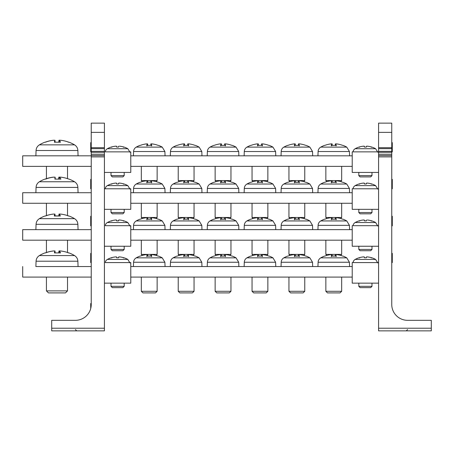 <?xml version="1.0" encoding="UTF-8"?>
<svg xmlns="http://www.w3.org/2000/svg" width="454" height="454" viewBox="0 0 454 454"><rect width="100%" height="100%" fill="white"/><g stroke="black" fill="none" stroke-linecap="round" stroke-linejoin="round"><path stroke-width="0.68" d="M51.699 330.864L104.42 330.864L104.42 328.225L51.699 328.225L51.699 330.864M51.699 328.225L51.699 320.32L75.421 320.32A15.816 15.816 0 0 0 91.237 304.503L91.237 156.88L104.42 156.88L104.42 328.225M75.421 320.32A15.816 15.816 0 0 0 76.374 320.291L76.403 320.291M76.624 320.274A15.816 15.816 0 0 0 90.715 308.55L90.715 303.544L91.237 303.55L90.715 303.544M104.42 132.364L104.42 123.136L91.237 123.136L91.237 132.364L104.42 132.364L104.42 147.692L91.237 147.692L91.237 148.651L104.42 148.651L104.42 147.692M104.42 148.651L104.42 151.347L91.237 151.347L91.237 152.306L104.42 152.306L104.42 151.347M104.42 152.306L104.42 154.241L91.237 154.241L91.237 156.88M104.42 156.88L104.42 154.241M129.969 262.588L130.78 262.588L130.78 283.148L104.42 283.148M130.78 262.588L105.237 262.588A4.217 4.217 0 0 1 107.371 259.433L127.829 259.433A21.088 21.088 0 0 0 123.982 257.776L123.454 257.997M129.969 151.869L130.78 151.869L130.78 172.435L104.42 172.435M129.969 225.683L130.78 225.683L130.78 246.244L104.42 246.244M130.78 151.869L105.237 151.869A4.217 4.217 0 0 1 107.371 148.719L127.829 148.719A21.088 21.088 0 0 0 123.982 147.056L123.454 147.283M104.42 209.339L130.78 209.339L130.78 188.779L104.42 188.779M130.78 225.683L105.237 225.683A4.217 4.217 0 0 1 107.371 222.528L127.829 222.528A21.088 21.088 0 0 0 123.982 220.871L123.454 221.092M91.237 154.241L91.237 152.306M91.237 151.347L91.237 148.651M91.237 147.692L91.237 132.364M104.42 155.563L91.237 155.563M91.237 123.136L104.42 123.136M91.237 303.709L90.715 303.709M91.237 216.263L90.715 216.263L90.715 216.785L91.237 216.785M91.237 220.553L90.715 220.553L90.715 216.785M91.237 220.644L90.715 220.553M91.237 221.24L90.715 221.24L90.715 220.644M91.237 225.876L90.715 225.876L90.715 221.24M91.237 179.353L90.715 179.353L90.715 183.739L91.237 183.739M91.237 185.317L90.715 185.317L90.715 183.739M91.237 187.706L90.715 187.706L90.715 185.317M91.237 188.779L90.715 188.779L90.715 187.706M91.237 142.613L90.715 142.613L90.715 150.927L91.237 150.927M91.237 151.869L90.715 151.869L90.715 150.927M91.237 253.36L90.715 253.36L90.715 262.588L91.237 262.588M91.237 166.368L22.7 166.368L22.7 155.824L91.237 155.824M130.78 155.824L352.219 155.824M130.78 166.368L352.219 166.368M91.237 203.273L22.7 203.273L22.7 192.729L91.237 192.729M130.78 192.729L352.219 192.729M130.78 203.273L352.219 203.273M22.7 229.639L91.237 229.639L22.7 229.639L22.7 240.183L91.237 240.183M130.78 229.639L352.219 229.639L130.78 229.639M130.78 240.183L352.219 240.183M36.065 261.215L35.883 266.543L91.237 266.543L78.06 266.543L77.872 261.215C77.719 258.769 76.607 256.885 74.535 255.568L39.402 255.568C37.336 256.885 36.224 258.769 36.065 261.215L77.872 261.215M133.567 262.247L164.898 262.247L162.231 257.844L136.24 257.844A5.272 5.272 0 0 0 133.567 262.247L133.419 266.543L130.78 266.543L352.219 266.543L349.58 266.543L349.432 262.247L346.76 257.844L320.768 257.844A5.272 5.272 0 0 0 318.095 262.247L349.432 262.247M164.898 262.247L165.052 266.543L170.324 266.543L170.471 262.247A5.272 5.272 0 0 1 173.144 257.844L199.136 257.844A26.36 26.36 0 0 0 195.447 256.113L194.936 256.056M170.471 262.247L201.809 262.247L201.956 266.543L207.228 266.543L207.382 262.247A5.272 5.272 0 0 1 210.049 257.844L236.04 257.844A26.36 26.36 0 0 0 232.352 256.113L231.846 256.056M207.382 262.247L238.713 262.247L238.861 266.543L281.043 266.543L281.191 262.247A5.272 5.272 0 0 1 283.858 257.844L309.855 257.844A26.36 26.36 0 0 0 306.166 256.113L305.656 256.056M281.191 262.247L312.522 262.247L312.675 266.543L317.948 266.543L318.095 262.247M22.7 266.543L22.7 277.088L91.237 277.088M130.78 277.088L352.219 277.088M391.757 132.364L391.757 123.136L378.579 123.136L378.579 132.364L391.757 132.364L391.757 147.692L378.579 147.692L378.579 148.651L391.757 148.651L391.757 147.692M391.757 148.651L391.757 151.347L378.579 151.347L378.579 152.306L391.757 152.306L391.757 151.347M391.757 152.306L391.757 154.241L378.579 154.241L378.579 156.88L391.757 156.88L391.757 154.241M391.757 156.88L391.757 304.503A15.816 15.816 0 0 0 406.375 320.274L406.597 320.291M378.579 328.225L378.579 330.864L431.3 330.864L431.3 328.225L378.579 328.225L378.579 156.88M378.579 154.241L378.579 152.306M378.579 151.347L378.579 148.651M378.579 147.692L378.579 132.364M391.757 151.869L392.284 151.869L392.284 142.641L391.757 142.641M391.757 188.779L392.284 188.779L392.284 179.551L391.757 179.551M391.757 225.683L392.284 225.683L392.284 216.456L391.757 216.456M391.757 262.588L392.284 262.588L392.284 253.36L391.757 253.36M391.757 216.263L392.284 216.263L392.284 216.83M391.757 225.876L392.284 225.876L392.284 225.309M391.757 179.353L392.284 179.353L392.284 179.909M391.757 142.613L392.284 142.641M406.375 320.274L406.614 320.291A15.816 15.816 0 0 0 407.573 320.32L431.3 320.32L431.3 328.225M391.757 304.503A15.816 15.816 0 0 0 407.573 320.32M378.579 209.339L352.219 209.339L352.219 188.779L378.579 188.779M378.579 172.435L352.219 172.435L352.219 151.869L378.579 151.869M378.579 246.244L352.219 246.244L352.219 225.683L378.579 225.683M365.396 283.148L378.579 283.148L352.219 283.148L352.219 262.588L378.579 262.588M358.808 286.338L360.101 287.632L370.691 287.632L371.985 286.338L358.808 286.338L358.808 283.148L352.219 283.148M391.757 155.563L378.579 155.563M45.882 142.113L45.434 142.198A34.243 33.636 -62.4 0 1 53.51 140.258L54.962 140.258A34.243 3.059 85 0 0 54.401 142.198L60.45 142.198A34.243 5.709 -84.9 0 0 59.253 140.258L59.071 142.113M59.094 142.113L59.253 140.258L60.598 140.258A34.243 33.976 45.7 0 1 68.741 142.198L68.06 142.113M74.535 144.854C76.607 146.171 77.719 148.049 77.872 150.501L36.065 150.501C36.224 148.049 37.336 146.171 39.402 144.854L74.535 144.854A34.271 34.271 0 0 0 69.019 142.198M54.968 140.246L55.127 142.113L54.968 140.246M54.684 140.258L53.345 140.258A34.243 33.976 -45.7 0 0 45.417 142.113M59.48 140.195L58.969 140.246L58.816 142.113L58.969 140.246M46.024 179.018L45.582 179.103A34.243 33.38 -67 0 1 53.606 177.162L55.11 177.162A34.243 1.708 85 0 0 54.872 179.103L60.904 179.103A34.243 7.037 -84.9 0 0 59.389 177.162L59.196 179.018M59.23 179.018L59.389 177.162L60.671 177.162A34.243 34.073 29.8 0 1 68.838 179.103L68.571 179.018M39.458 181.759L39.402 181.759C37.336 183.076 36.224 184.96 36.065 187.406L77.872 187.406C77.719 184.96 76.607 183.076 74.535 181.759L39.458 181.759M55.11 177.156L55.275 179.018L55.11 177.156M54.554 177.162L53.266 177.162A34.243 34.073 -29.8 0 0 45.326 179.024M59.508 177.1L58.827 177.156L58.668 179.018L58.827 177.156M77.872 187.406L78.06 192.729L35.883 192.729L36.065 187.406M45.848 215.928L45.4 216.008A34.243 33.687 -61 0 1 53.493 214.072L54.928 214.072A34.243 3.388 85 0 0 54.287 216.008L60.337 216.008A34.243 5.38 -84.9 0 0 59.219 214.072L60.575 214.072A34.243 33.948 48.6 0 1 68.719 216.008L68.089 215.928M74.535 218.663C76.607 219.98 77.719 221.864 77.872 224.31L36.076 224.31C36.224 221.864 37.336 219.98 39.402 218.663L74.535 218.663A34.271 34.271 0 0 0 69.019 216.008M55.099 215.928L54.934 214.055L55.093 215.928L58.844 215.928L59.003 214.055L58.844 215.928M54.718 214.072L53.362 214.072A34.243 33.948 -48.6 0 0 45.445 215.928M59.48 214.004L59.003 214.055M57.335 292.904L65.495 292.904L67.515 290.883L46.427 290.883L48.447 292.904L57.335 292.904M45.894 252.833L45.445 252.912A34.243 33.613 -62.9 0 1 53.521 250.977L54.979 250.977A34.243 2.94 85 0 0 54.446 252.912L60.495 252.912A34.243 5.828 -84.9 0 0 59.264 250.977L59.082 252.833M59.105 252.833L59.264 250.977L60.603 250.977A34.243 33.988 44.5 0 1 68.753 252.912L68.043 252.833M54.979 250.966L55.138 252.833L54.979 250.966M54.673 250.977L53.339 250.977A34.243 33.988 -44.5 0 0 45.411 252.833M59.485 250.909L58.958 250.966L58.799 252.833L58.958 250.966M184.613 182.185L187.667 182.185M193.001 181.611L194.051 180.567L178.229 180.567L179.279 181.611M188.416 145.91L188.665 145.393A26.338 4.137 -84.9 0 0 187.803 143.89L188.847 143.89A26.338 25.912 61 0 1 195.095 145.393L194.936 145.337M188.614 145.325L183.615 145.393L188.614 145.325M177.344 145.337L177.185 145.393A26.338 25.912 -61 0 1 183.433 143.89L184.477 143.89A26.338 4.137 84.9 0 0 183.615 145.393L183.864 145.91M199.136 147.124L201.809 151.528L170.471 151.528A5.272 5.272 0 0 1 173.144 147.124L199.136 147.124A26.36 26.36 0 0 0 195.447 145.393M184.489 143.873L184.602 145.325L184.489 143.873M183.433 143.89A26.338 25.912 -61 0 0 177.366 145.325M194.914 145.325A26.338 25.912 61 0 0 188.847 143.89M221.518 182.185L224.577 182.185M229.911 181.611L230.955 180.567L215.139 180.567L216.183 181.611M225.32 145.91L225.57 145.393A26.338 4.137 -84.9 0 0 224.707 143.89L225.752 143.89A26.338 25.912 61 0 1 232.005 145.393L231.846 145.337M225.519 145.325L220.519 145.393L225.519 145.325M220.338 143.89A26.338 25.912 -61 0 0 214.271 145.325L214.089 145.393A26.338 25.912 -61 0 1 220.338 143.89L221.387 143.89A26.338 4.137 84.9 0 0 220.519 145.393L220.775 145.91M236.04 147.124L238.713 151.528L207.382 151.528A5.272 5.272 0 0 1 210.049 147.124L236.04 147.124A26.36 26.36 0 0 0 232.352 145.393M221.524 145.325L221.393 143.873L221.507 145.325M231.818 145.325A26.338 25.912 61 0 0 225.752 143.89M258.422 182.185L261.481 182.185M266.816 181.611L267.86 180.567L252.044 180.567L253.088 181.611M262.225 145.91L262.48 145.393A26.338 4.137 -84.9 0 0 261.612 143.89L262.662 143.89A26.338 25.912 61 0 1 268.91 145.393L268.751 145.337A26.338 25.912 61 0 0 262.662 143.89M262.423 145.325L257.424 145.393L262.423 145.325M251.153 145.337L250.994 145.393A26.338 25.912 -61 0 1 257.242 143.89L258.292 143.89A26.338 4.137 84.9 0 0 257.424 145.393L257.679 145.91M272.95 147.124L275.618 151.528L244.286 151.528A5.272 5.272 0 0 1 246.953 147.124L272.95 147.124A26.36 26.36 0 0 0 269.256 145.393M258.428 145.325L258.303 143.873L258.417 145.325M257.242 143.89A26.338 25.912 -61 0 0 251.176 145.325M295.327 182.185L298.386 182.185M303.72 181.611L304.765 180.567L288.948 180.567L289.993 181.611M299.129 145.91L299.385 145.393A26.338 4.137 -84.9 0 0 298.516 143.89L299.566 143.89A26.338 25.912 61 0 1 305.814 145.393L305.656 145.337M299.328 145.325L294.334 145.393L299.328 145.325M288.057 145.337L287.898 145.393A26.338 25.912 -61 0 1 294.152 143.89L295.196 143.89A26.338 4.137 84.9 0 0 294.334 145.393L294.584 145.91M309.855 147.124L312.522 151.528L281.191 151.528A5.272 5.272 0 0 1 283.858 147.124L309.855 147.124A26.36 26.36 0 0 0 306.166 145.393M295.208 143.873L295.333 145.325M294.152 143.89A26.338 25.912 -61 0 0 288.08 145.325M305.633 145.325A26.338 25.912 61 0 0 299.566 143.89M332.237 182.185L335.29 182.185M340.625 181.611L341.669 180.567L325.853 180.567L326.897 181.611M336.034 145.91L336.289 145.393A26.338 4.137 -84.9 0 0 335.427 143.89L336.471 143.89A26.338 25.912 61 0 1 342.719 145.393L342.56 145.337M336.238 145.325L331.238 145.393L336.238 145.325M324.962 145.337L324.803 145.393A26.338 25.912 -61 0 1 331.057 143.89L332.101 143.89A26.338 4.137 84.9 0 0 331.238 145.393L331.488 145.91M346.76 147.124L349.432 151.528L318.095 151.528A5.272 5.272 0 0 1 320.768 147.124L346.76 147.124A26.36 26.36 0 0 0 343.071 145.393M332.112 143.873L332.226 145.325M331.057 143.89A26.338 25.912 -61 0 0 324.99 145.325M342.537 145.325A26.338 25.912 61 0 0 336.471 143.89M147.703 182.185L150.762 182.185M156.097 181.611L157.141 180.567L141.325 180.567L142.369 181.611M151.505 145.91L151.761 145.393A26.338 4.137 -84.9 0 0 150.893 143.89L151.942 143.89A26.338 25.912 61 0 1 158.191 145.393L158.032 145.337A26.338 25.912 61 0 0 151.942 143.89M151.71 145.325L146.71 145.393L151.71 145.325M140.434 145.337L140.275 145.393A26.338 25.912 -61 0 1 146.529 143.89L147.573 143.89A26.338 4.137 84.9 0 0 146.71 145.393L146.96 145.91M162.231 147.124L164.898 151.528L133.567 151.528A5.272 5.272 0 0 1 136.24 147.124L162.231 147.124A26.36 26.36 0 0 0 158.542 145.393M147.709 145.325L147.584 143.873L147.698 145.325M146.529 143.89A26.338 25.912 -61 0 0 140.462 145.325M147.703 219.089L150.762 219.089M156.097 218.522L157.141 217.472L141.325 217.472L142.369 218.522M151.505 182.82L151.761 182.304A26.338 4.137 -84.9 0 0 150.893 180.794L151.942 180.794A26.338 25.912 61 0 1 158.191 182.304L158.032 182.241M151.71 182.236L146.71 182.304L151.71 182.236M140.434 182.241L140.275 182.304A26.338 25.912 -61 0 1 146.529 180.794L147.573 180.794A26.338 4.137 84.9 0 0 146.71 182.304L146.96 182.82M162.231 184.029L164.898 188.433L133.567 188.433A5.272 5.272 0 0 1 136.24 184.029L162.231 184.029A26.36 26.36 0 0 0 158.542 182.304M150.887 180.783L150.756 182.236L147.709 182.236L147.584 180.783L147.698 182.236M146.529 180.794A26.338 25.912 -61 0 0 140.462 182.236M158.009 182.236A26.338 25.912 61 0 0 151.942 180.794M184.613 219.089L187.667 219.089M193.001 218.522L194.051 217.472L178.229 217.472L179.279 218.522M188.416 182.82L188.665 182.304A26.338 4.137 -84.9 0 0 187.803 180.794L188.847 180.794A26.338 25.912 61 0 1 195.095 182.304L194.936 182.241M188.614 182.236L183.615 182.304L188.614 182.236M177.344 182.241L177.185 182.304A26.338 25.912 -61 0 1 183.433 180.794L184.477 180.794A26.338 4.137 84.9 0 0 183.615 182.304L183.864 182.82M199.136 184.029L201.809 188.433L170.471 188.433A5.272 5.272 0 0 1 173.144 184.029L199.136 184.029A26.36 26.36 0 0 0 195.447 182.304M184.489 180.783L184.602 182.236L187.667 182.236L187.803 180.794M183.433 180.794A26.338 25.912 -61 0 0 177.366 182.236M194.914 182.236A26.338 25.912 61 0 0 188.847 180.794M221.518 219.089L224.577 219.089M229.911 218.522L230.955 217.472L215.139 217.472L216.183 218.522M225.32 182.82L225.57 182.304A26.338 4.137 -84.9 0 0 224.707 180.794L225.752 180.794A26.338 25.912 61 0 1 232.005 182.304L231.846 182.241M225.519 182.236L220.519 182.304L225.519 182.236M214.248 182.241L214.089 182.304A26.338 25.912 -61 0 1 220.338 180.794L221.387 180.794A26.338 4.137 84.9 0 0 220.519 182.304L220.775 182.82M236.04 184.029L238.713 188.433L207.382 188.433A5.272 5.272 0 0 1 210.049 184.029L236.04 184.029A26.36 26.36 0 0 0 232.352 182.304M224.571 182.236L224.696 180.783L224.571 182.236L221.524 182.236L221.393 180.783L221.507 182.236M220.338 180.794A26.338 25.912 -61 0 0 214.271 182.236M231.818 182.236A26.338 25.912 61 0 0 225.752 180.794M258.422 219.089L261.481 219.089M266.816 218.522L267.86 217.472L252.044 217.472L253.088 218.522M262.225 182.82L262.48 182.304A26.338 4.137 -84.9 0 0 261.612 180.794L262.662 180.794A26.338 25.912 61 0 1 268.91 182.304L268.751 182.241M262.423 182.236L257.424 182.304L262.423 182.236M251.153 182.241L250.994 182.304A26.338 25.912 -61 0 1 257.242 180.794L258.292 180.794A26.338 4.137 84.9 0 0 257.424 182.304L257.679 182.82M272.95 184.029L275.618 188.433L244.286 188.433A5.272 5.272 0 0 1 246.953 184.029L272.95 184.029A26.36 26.36 0 0 0 269.256 182.304M261.612 180.794L261.487 182.236L258.428 182.236L258.303 180.783L258.417 182.236M257.242 180.794A26.338 25.912 -61 0 0 251.176 182.236M268.728 182.236A26.338 25.912 61 0 0 262.662 180.794M275.618 188.433L275.771 192.729L244.133 192.729L244.286 188.433M295.327 219.089L298.386 219.089M303.72 218.522L304.765 217.472L288.948 217.472L289.993 218.522M299.129 182.82L299.385 182.304A26.338 4.137 -84.9 0 0 298.516 180.794L299.566 180.794A26.338 25.912 61 0 1 305.814 182.304L305.656 182.241M299.328 182.236L294.334 182.304L299.328 182.236M288.057 182.241L287.898 182.304A26.338 25.912 -61 0 1 294.152 180.794L295.196 180.794A26.338 4.137 84.9 0 0 294.334 182.304L294.584 182.82M309.855 184.029L312.522 188.433L281.191 188.433A5.272 5.272 0 0 1 283.858 184.029L309.855 184.029A26.36 26.36 0 0 0 306.166 182.304M295.208 180.783L295.321 182.236L298.38 182.236L298.516 180.794M294.152 180.794A26.338 25.912 -61 0 0 288.08 182.236M305.633 182.236A26.338 25.912 61 0 0 299.566 180.794M332.237 219.089L335.29 219.089M340.625 218.522L341.669 217.472L325.853 217.472L326.897 218.522M336.034 182.82L336.289 182.304A26.338 4.137 -84.9 0 0 335.427 180.794L336.471 180.794A26.338 25.912 61 0 1 342.719 182.304L342.56 182.241M336.238 182.236L331.238 182.304L336.238 182.236M324.962 182.241L324.803 182.304A26.338 25.912 -61 0 1 331.057 180.794L332.101 180.794A26.338 4.137 84.9 0 0 331.238 182.304L331.488 182.82M346.76 184.029L349.432 188.433L318.095 188.433A5.272 5.272 0 0 1 320.768 184.029L346.76 184.029A26.36 26.36 0 0 0 343.071 182.304M332.112 180.783L332.226 182.236M331.057 180.794A26.338 25.912 -61 0 0 324.99 182.236M342.537 182.236A26.338 25.912 61 0 0 336.471 180.794M147.703 255.999L150.762 255.999M156.097 255.426L157.141 254.382L141.325 254.382L142.369 255.426M151.505 219.725L151.761 219.208A26.338 4.137 -84.9 0 0 150.893 217.704L151.942 217.704A26.338 25.912 61 0 1 158.191 219.208L158.032 219.146A26.338 25.912 61 0 0 151.942 217.704M151.71 219.14L146.71 219.208L151.71 219.14M140.434 219.146L140.275 219.208A26.338 25.912 -61 0 1 146.529 217.704L147.573 217.704A26.338 4.137 84.9 0 0 146.71 219.208L146.96 219.725M162.231 220.939L164.898 225.337L133.567 225.337A5.272 5.272 0 0 1 136.24 220.939L162.231 220.939A26.36 26.36 0 0 0 158.542 219.208M150.773 219.14L150.893 217.704L150.756 219.14L147.709 219.14L147.584 217.687L147.698 219.14M146.529 217.704A26.338 25.912 -61 0 0 140.462 219.14M184.613 255.999L187.667 255.999M193.001 255.426L194.051 254.382L178.229 254.382L179.279 255.426M188.416 219.725L188.665 219.208A26.338 4.137 -84.9 0 0 187.803 217.704L188.847 217.704A26.338 25.912 61 0 1 195.095 219.208L194.936 219.146M188.614 219.14L183.615 219.208L188.614 219.14M177.344 219.146L177.185 219.208A26.338 25.912 -61 0 1 183.433 217.704L184.477 217.704A26.338 4.137 84.9 0 0 183.615 219.208L183.864 219.725M199.136 220.939L201.809 225.337L170.471 225.337A5.272 5.272 0 0 1 173.144 220.939L199.136 220.939A26.36 26.36 0 0 0 195.447 219.208M184.613 219.14L184.489 217.687L184.602 219.14L187.667 219.14L187.803 217.704M183.433 217.704A26.338 25.912 -61 0 0 177.366 219.14M194.914 219.14A26.338 25.912 61 0 0 188.847 217.704M221.518 255.999L224.577 255.999M229.911 255.426L230.955 254.382L215.139 254.382L216.183 255.426M225.32 219.725L225.57 219.208A26.338 4.137 -84.9 0 0 224.707 217.704L225.752 217.704A26.338 25.912 61 0 1 232.005 219.208L231.846 219.146M225.519 219.14L220.519 219.208L225.519 219.14M220.338 217.704A26.338 25.912 -61 0 0 214.271 219.14L214.089 219.208A26.338 25.912 -61 0 1 220.338 217.704L221.387 217.704A26.338 4.137 84.9 0 0 220.519 219.208L220.775 219.725M236.04 220.939L238.713 225.337L207.382 225.337A5.272 5.272 0 0 1 210.049 220.939L236.04 220.939A26.36 26.36 0 0 0 232.352 219.208M224.582 219.14L224.707 217.704L224.571 219.14L221.524 219.14L221.393 217.687L221.507 219.14M231.818 219.14A26.338 25.912 61 0 0 225.752 217.704M258.422 255.999L261.481 255.999M266.816 255.426L267.86 254.382L252.044 254.382L253.088 255.426M262.225 219.725L262.48 219.208A26.338 4.137 -84.9 0 0 261.612 217.704L262.662 217.704A26.338 25.912 61 0 1 268.91 219.208L268.751 219.146A26.338 25.912 61 0 0 262.662 217.704M262.423 219.14L257.424 219.208L262.423 219.14M251.153 219.146L250.994 219.208A26.338 25.912 -61 0 1 257.242 217.704L258.292 217.704A26.338 4.137 84.9 0 0 257.424 219.208L257.679 219.725M272.95 220.939L275.618 225.337L244.286 225.337A5.272 5.272 0 0 1 246.953 220.939L272.95 220.939A26.36 26.36 0 0 0 269.256 219.208M258.428 219.14L258.303 217.687L258.417 219.14M257.242 217.704A26.338 25.912 -61 0 0 251.176 219.14M295.327 255.999L298.386 255.999M303.72 255.426L304.765 254.382L288.948 254.382L289.993 255.426M299.129 219.725L299.385 219.208A26.338 4.137 -84.9 0 0 298.516 217.704L299.566 217.704A26.338 25.912 61 0 1 305.814 219.208L305.656 219.146M299.328 219.14L294.334 219.208L299.328 219.14M288.057 219.146L287.898 219.208A26.338 25.912 -61 0 1 294.152 217.704L295.196 217.704A26.338 4.137 84.9 0 0 294.334 219.208L294.584 219.725M309.855 220.939L312.522 225.337L281.191 225.337A5.272 5.272 0 0 1 283.858 220.939L309.855 220.939A26.36 26.36 0 0 0 306.166 219.208M295.208 217.687L295.333 219.14M294.152 217.704A26.338 25.912 -61 0 0 288.08 219.14M305.633 219.14A26.338 25.912 61 0 0 299.566 217.704M332.237 255.999L335.29 255.999M340.625 255.426L341.669 254.382L325.853 254.382L326.897 255.426M336.034 219.725L336.289 219.208A26.338 4.137 -84.9 0 0 335.427 217.704L336.471 217.704A26.338 25.912 61 0 1 342.719 219.208L342.56 219.146M336.238 219.14L331.238 219.208L336.238 219.14M324.962 219.146L324.803 219.208A26.338 25.912 -61 0 1 331.057 217.704L332.101 217.704A26.338 4.137 84.9 0 0 331.238 219.208L331.488 219.725M346.76 220.939L349.432 225.337L318.095 225.337A5.272 5.272 0 0 1 320.768 220.939L346.76 220.939A26.36 26.36 0 0 0 343.071 219.208M332.112 217.687L332.226 219.14M331.057 217.704A26.338 25.912 -61 0 0 324.99 219.14M342.537 219.14A26.338 25.912 61 0 0 336.471 217.704M149.235 292.904L155.523 292.904L157.141 291.286L141.325 291.286L142.942 292.904L149.235 292.904M151.505 256.629L151.761 256.113A26.338 4.137 -84.9 0 0 150.893 254.609L151.942 254.609A26.338 25.912 61 0 1 158.191 256.113L158.032 256.056A26.338 25.912 61 0 0 151.942 254.609M151.71 256.045L146.71 256.113L151.71 256.045M140.434 256.056L140.275 256.113A26.338 25.912 -61 0 1 146.529 254.609L147.573 254.609A26.338 4.137 84.9 0 0 146.71 256.113L146.96 256.629M150.887 254.592L150.756 256.045L147.709 256.045L147.584 254.592L147.698 256.045M146.529 254.609A26.338 25.912 -61 0 0 140.462 256.045M186.14 292.904L192.434 292.904L194.051 291.286L178.229 291.286L179.846 292.904L186.14 292.904M188.416 256.629L188.665 256.113A26.338 4.137 -84.9 0 0 187.803 254.609L188.847 254.609A26.338 25.912 61 0 1 195.095 256.113L195.447 256.113M188.614 256.045L183.615 256.113L188.614 256.045M177.344 256.056L177.185 256.113A26.338 25.912 -61 0 1 183.433 254.609L184.477 254.609A26.338 4.137 84.9 0 0 183.615 256.113L183.864 256.629M184.489 254.592L184.602 256.045L184.489 254.592M183.433 254.609A26.338 25.912 -61 0 0 177.366 256.045M194.914 256.045A26.338 25.912 61 0 0 188.847 254.609M223.045 292.904L229.338 292.904L230.955 291.286L215.139 291.286L216.757 292.904L223.045 292.904M225.32 256.629L225.57 256.113A26.338 4.137 -84.9 0 0 224.707 254.609L225.752 254.609A26.338 25.912 61 0 1 232.005 256.113L232.352 256.113M225.519 256.045L220.519 256.113L225.519 256.045M220.338 254.609A26.338 25.912 -61 0 0 214.271 256.045L214.089 256.113A26.338 25.912 -61 0 1 220.338 254.609L221.387 254.609A26.338 4.137 84.9 0 0 220.519 256.113L220.775 256.629M224.696 254.592L224.571 256.045L221.524 256.045L221.393 254.592L221.507 256.045M231.818 256.045A26.338 25.912 61 0 0 225.752 254.609M259.949 292.904L266.243 292.904L267.86 291.286L252.044 291.286L253.661 292.904L259.949 292.904M262.225 256.629L262.48 256.113A26.338 4.137 -84.9 0 0 261.612 254.609L262.662 254.609A26.338 25.912 61 0 1 268.91 256.113L268.751 256.056A26.338 25.912 61 0 0 262.662 254.609M262.423 256.045L257.424 256.113L262.423 256.045M251.153 256.056L250.994 256.113A26.338 25.912 -61 0 1 257.242 254.609L258.292 254.609A26.338 4.137 84.9 0 0 257.424 256.113L257.679 256.629M272.95 257.844L275.618 262.247L244.286 262.247A5.272 5.272 0 0 1 246.953 257.844L272.95 257.844A26.36 26.36 0 0 0 269.256 256.113M261.612 254.609L261.487 256.045L258.428 256.045L258.303 254.592L258.417 256.045M257.242 254.609A26.338 25.912 -61 0 0 251.176 256.045M296.859 292.904L303.147 292.904L304.765 291.286L288.948 291.286L290.566 292.904L296.859 292.904M299.129 256.629L299.385 256.113A26.338 4.137 -84.9 0 0 298.516 254.609L299.566 254.609A26.338 25.912 61 0 1 305.814 256.113L306.166 256.113M299.328 256.045L294.334 256.113L299.328 256.045M288.057 256.056L287.898 256.113A26.338 25.912 -61 0 1 294.152 254.609L295.196 254.609A26.338 4.137 84.9 0 0 294.334 256.113L294.584 256.629M295.208 254.592L295.321 256.045L298.38 256.045L298.516 254.609M294.152 254.609A26.338 25.912 -61 0 0 288.08 256.045M305.633 256.045A26.338 25.912 61 0 0 299.566 254.609M333.764 292.904L340.052 292.904L341.669 291.286L325.853 291.286L327.47 292.904L333.764 292.904M336.034 256.629L336.289 256.113A26.338 4.137 -84.9 0 0 335.427 254.609L336.471 254.609A26.338 25.912 61 0 1 342.719 256.113L342.56 256.056M336.238 256.045L331.238 256.113L336.238 256.045M324.962 256.056L324.803 256.113A26.338 25.912 -61 0 1 331.057 254.609L332.101 254.609A26.338 4.137 84.9 0 0 331.238 256.113L331.488 256.629M332.237 256.045L332.112 254.592L332.226 256.045M331.057 254.609A26.338 25.912 -61 0 0 324.99 256.045M342.537 256.045A26.338 25.912 61 0 0 336.471 254.609M117.603 176.912L122.898 176.912L124.192 175.619L111.009 175.619L112.303 176.912L117.603 176.912M123.834 147.039A21.077 20.997 -4.2 0 0 119.561 146.194A21.077 20.997 -4.2 0 1 123.902 147.056L123.982 147.056M111.746 147.283L111.304 147.056A21.077 20.997 4.2 0 1 115.639 146.194L116.491 146.194L116.593 147.056L116.491 146.194L115.639 146.194A21.077 20.997 4.2 0 0 111.366 147.039M118.778 146.165L118.608 147.056L116.593 147.056M371.627 257.758A21.077 20.997 -4.2 0 0 367.36 256.907A21.077 20.997 -4.2 0 1 371.695 257.776L371.253 257.997M359.54 257.997L359.097 257.776A21.077 20.997 4.2 0 1 363.433 256.907L364.284 256.907L364.386 257.776L364.284 256.907L363.433 256.907A21.077 20.997 4.2 0 0 359.165 257.758M353.03 262.588A4.217 4.217 0 0 1 355.17 259.433L375.623 259.433A21.088 21.088 0 0 0 371.775 257.776M367.36 256.907L366.509 256.907L366.406 257.776L366.509 256.907L367.337 256.907M117.603 250.727L122.898 250.727L124.192 249.433L111.009 249.433L112.303 250.727L117.603 250.727M123.834 220.848A21.077 20.997 -4.2 0 0 119.561 220.003A21.077 20.997 -4.2 0 1 123.902 220.871L123.982 220.871M111.746 221.092L111.304 220.871A21.077 20.997 4.2 0 1 115.639 220.003L116.491 220.003L116.593 220.871L116.491 220.003L115.639 220.003A21.077 20.997 4.2 0 0 111.366 220.848M119.561 220.003L118.715 220.003L118.608 220.871L118.715 220.003L119.538 220.003M365.396 213.817L370.691 213.817L371.985 212.523L358.808 212.523L360.101 213.817L365.396 213.817M371.627 183.944A21.077 20.997 -4.2 0 0 367.36 183.098A21.077 20.997 -4.2 0 1 371.695 183.966L371.253 184.188M359.54 184.188L359.097 183.966A21.077 20.997 4.2 0 1 363.433 183.098L364.284 183.098L364.386 183.966L364.284 183.098L363.433 183.098A21.077 20.997 4.2 0 0 359.165 183.944M353.03 188.779A4.217 4.217 0 0 1 355.17 185.624L375.623 185.624A21.088 21.088 0 0 0 371.775 183.966M367.36 183.098L366.509 183.098L366.406 183.966L366.509 183.098L367.337 183.098M117.603 213.817L122.898 213.817L124.192 212.523L111.009 212.523L112.303 213.817L117.603 213.817M123.834 183.944A21.077 20.997 -4.2 0 0 119.561 183.098A21.077 20.997 -4.2 0 1 123.902 183.966L123.454 184.188M111.746 184.188L111.304 183.966A21.077 20.997 4.2 0 1 115.639 183.098L116.491 183.098L116.593 183.966L116.491 183.098L115.639 183.098A21.077 20.997 4.2 0 0 111.366 183.944M105.237 188.779A4.217 4.217 0 0 1 107.371 185.624L127.829 185.624A21.088 21.088 0 0 0 123.982 183.966M119.561 183.098L118.715 183.098L118.608 183.966L118.715 183.098L119.538 183.098M117.603 287.632L122.898 287.632L124.192 286.338L111.009 286.338L112.303 287.632L117.603 287.632M123.834 257.758A21.077 20.997 -4.2 0 0 119.561 256.907A21.077 20.997 -4.2 0 1 123.902 257.776L123.982 257.776M111.746 257.997L111.304 257.776A21.077 20.997 4.2 0 1 115.639 256.907L116.491 256.907L116.593 257.776L116.491 256.907L115.639 256.907A21.077 20.997 4.2 0 0 111.366 257.758M119.561 256.907L118.715 256.907L118.608 257.776L118.715 256.907L119.538 256.907M365.396 176.912L370.691 176.912L371.985 175.619L358.808 175.619L360.101 176.912L365.396 176.912M371.627 147.039A21.077 20.997 -4.2 0 0 367.36 146.194A21.077 20.997 -4.2 0 1 371.695 147.056L371.253 147.283M359.54 147.283L359.097 147.056A21.077 20.997 4.2 0 1 363.433 146.194L364.284 146.194L364.386 147.056L364.284 146.194L363.433 146.194A21.077 20.997 4.2 0 0 359.165 147.039M353.03 151.869A4.217 4.217 0 0 1 355.17 148.719L375.623 148.719A21.088 21.088 0 0 0 371.775 147.056M367.36 146.194L366.509 146.194L366.406 147.056L366.509 146.194L367.337 146.188M365.396 250.727L370.691 250.727L371.985 249.433L358.808 249.433L360.101 250.727L365.396 250.727M371.627 220.848A21.077 20.997 -4.2 0 0 367.36 220.003A21.077 20.997 -4.2 0 1 371.695 220.871L371.253 221.092M359.54 221.092L359.097 220.871A21.077 20.997 4.2 0 1 363.433 220.003L364.284 220.003L364.386 220.871L366.406 220.871L366.509 220.003L366.406 220.871M353.03 225.683A4.217 4.217 0 0 1 355.17 222.528L375.623 222.528A21.088 21.088 0 0 0 371.775 220.871M364.284 220.003L363.433 220.003A21.077 20.997 4.2 0 0 359.165 220.848M91.237 218.488L90.715 218.488M91.237 222.948L90.715 222.948M91.237 225.025L90.715 225.025M91.237 181.889L90.715 181.889M54.401 142.198L60.45 142.198M54.872 179.103L60.904 179.103M54.287 216.008L60.337 216.008M59.219 214.072L59.06 215.928L59.207 214.05M54.446 252.912L60.495 252.912M187.803 143.89L187.678 145.325L187.791 143.873M224.707 143.89L224.582 145.325M261.612 143.89L261.487 145.325L261.6 143.873M298.516 143.89L298.397 145.325L298.511 143.873M335.427 143.89L335.302 145.325M150.893 143.89L150.773 145.325M150.893 180.794L150.773 182.236M224.707 180.794L224.582 182.236M335.427 180.794L335.302 182.236M261.612 217.704L261.476 219.14M298.516 217.704L298.38 219.14M335.285 219.14L335.415 217.687L335.302 219.14M150.893 254.609L150.773 256.045M187.803 254.609L187.678 256.045L187.791 254.592M224.707 254.609L224.582 256.045M335.427 254.609L335.302 256.045M364.386 257.776L366.406 257.776M116.593 220.871L118.608 220.871M364.386 183.966L366.406 183.966L364.392 183.944M116.593 183.966L118.608 183.966L116.599 183.944M116.593 257.776L118.608 257.776M364.386 147.056L366.406 147.056M75.421 329.547L76.743 330.864L75.421 329.547M407.573 329.547L406.256 330.864M46.427 166.368L46.427 178.643M67.515 166.368L67.515 178.643M44.918 142.198A34.271 34.271 0 0 0 39.402 144.854M36.065 150.501L35.883 155.824M77.872 150.501L78.06 155.824M46.427 203.273L46.427 215.588M67.515 203.273L67.515 215.588M74.535 181.759A34.271 34.271 0 0 0 69.019 179.103M44.918 179.103A34.271 34.271 0 0 0 39.396 181.765M46.427 240.183L46.427 252.481M67.515 240.183L67.515 252.481M44.918 216.008A34.271 34.271 0 0 0 39.402 218.663M36.065 224.31L35.883 229.639M77.872 224.31L78.06 229.639M46.427 277.088L46.427 290.883M67.515 277.088L67.515 290.883M74.535 255.568A34.271 34.271 0 0 0 69.019 252.912M44.918 252.912A34.271 34.271 0 0 0 39.402 255.574M178.229 166.368L178.229 180.567M194.051 166.368L194.051 180.567M176.833 145.393A26.36 26.36 0 0 0 173.144 147.124M170.471 151.528L170.324 155.824M201.809 151.528L201.956 155.824M215.139 166.368L215.139 180.567M230.955 166.368L230.955 180.567M213.738 145.393A26.36 26.36 0 0 0 210.049 147.124M207.382 151.528L207.228 155.824M238.713 151.528L238.861 155.824M224.696 143.873L224.571 145.325M252.044 166.368L252.044 180.567M267.86 166.368L267.86 180.567M250.642 145.393A26.36 26.36 0 0 0 246.953 147.124M244.286 151.528L244.133 155.824M275.618 151.528L275.771 155.824M288.948 166.368L288.948 180.567M304.765 166.368L304.765 180.567M287.552 145.393A26.36 26.36 0 0 0 283.858 147.124M281.191 151.528L281.043 155.824M312.522 151.528L312.675 155.824M325.853 166.368L325.853 180.567M341.669 166.368L341.669 180.567M324.457 145.393A26.36 26.36 0 0 0 320.768 147.124M318.095 151.528L317.948 155.824M349.432 151.528L349.58 155.824M335.415 143.873L335.285 145.325M141.325 166.368L141.325 180.567M157.141 166.368L157.141 180.567M139.928 145.393A26.36 26.36 0 0 0 136.24 147.124M133.567 151.528L133.419 155.824M164.898 151.528L165.052 155.824M150.887 143.873L150.756 145.325M141.325 203.273L141.325 217.472M157.141 203.273L157.141 217.472M139.928 182.304A26.36 26.36 0 0 0 136.24 184.029M133.567 188.433L133.419 192.729M164.898 188.433L165.052 192.729M178.229 203.273L178.229 217.472M194.051 203.273L194.051 217.472M176.833 182.304A26.36 26.36 0 0 0 173.144 184.029M170.471 188.433L170.324 192.729M201.809 188.433L201.956 192.729M187.791 180.783L187.667 182.236M215.139 203.273L215.139 217.472M230.955 203.273L230.955 217.472M213.738 182.304A26.36 26.36 0 0 0 210.049 184.029M207.382 188.433L207.228 192.729M238.713 188.433L238.861 192.729M252.044 203.273L252.044 217.472M267.86 203.273L267.86 217.472M250.642 182.304A26.36 26.36 0 0 0 246.953 184.029M261.6 180.783L261.476 182.236M288.948 203.273L288.948 217.472M304.765 203.273L304.765 217.472M287.552 182.304A26.36 26.36 0 0 0 283.858 184.029M281.191 188.433L281.043 192.729M312.522 188.433L312.675 192.729M298.511 180.783L298.38 182.236M325.853 203.273L325.853 217.472M341.669 203.273L341.669 217.472M324.457 182.304A26.36 26.36 0 0 0 320.768 184.029M318.095 188.433L317.948 192.729M349.432 188.433L349.58 192.729M335.415 180.783L335.285 182.236M141.325 240.183L141.325 254.382M157.141 240.183L157.141 254.382M139.928 219.208A26.36 26.36 0 0 0 136.24 220.939M133.567 225.337L133.419 229.639M164.898 225.337L165.052 229.639M178.229 240.183L178.229 254.382M194.051 240.183L194.051 254.382M176.833 219.208A26.36 26.36 0 0 0 173.144 220.939M170.471 225.337L170.324 229.639M201.809 225.337L201.956 229.639M187.791 217.687L187.667 219.14M215.139 240.183L215.139 254.382M230.955 240.183L230.955 254.382M213.738 219.208A26.36 26.36 0 0 0 210.049 220.939M207.382 225.337L207.228 229.639M238.713 225.337L238.861 229.639M252.044 240.183L252.044 254.382M267.86 240.183L267.86 254.382M250.642 219.208A26.36 26.36 0 0 0 246.953 220.939M244.286 225.337L244.133 229.639M275.618 225.337L275.771 229.639M288.948 240.183L288.948 254.382M304.765 240.183L304.765 254.382M287.552 219.208A26.36 26.36 0 0 0 283.858 220.939M281.191 225.337L281.043 229.639M312.522 225.337L312.675 229.639M325.853 240.183L325.853 254.382M341.669 240.183L341.669 254.382M324.457 219.208A26.36 26.36 0 0 0 320.768 220.939M318.095 225.337L317.948 229.639M349.432 225.337L349.58 229.639M141.325 277.088L141.325 291.286M157.141 277.088L157.141 291.286M162.231 257.844A26.36 26.36 0 0 0 158.542 256.113M139.928 256.113A26.36 26.36 0 0 0 136.24 257.844M178.229 277.088L178.229 291.286M194.051 277.088L194.051 291.286M201.809 262.247L199.136 257.844M176.833 256.113A26.36 26.36 0 0 0 173.144 257.844M215.139 277.088L215.139 291.286M230.955 277.088L230.955 291.286M238.713 262.247L236.04 257.844M213.738 256.113A26.36 26.36 0 0 0 210.049 257.844M252.044 277.088L252.044 291.286M267.86 277.088L267.86 291.286M250.642 256.113A26.36 26.36 0 0 0 246.953 257.844M244.286 262.247L244.133 266.543M275.618 262.247L275.771 266.543M261.6 254.592L261.476 256.045M288.948 277.088L288.948 291.286M304.765 277.088L304.765 291.286M312.522 262.247L309.855 257.844M287.552 256.113A26.36 26.36 0 0 0 283.858 257.844M298.511 254.592L298.38 256.045M325.853 277.088L325.853 291.286M341.669 277.088L341.669 291.286M346.76 257.844A26.36 26.36 0 0 0 343.071 256.113M324.457 256.113A26.36 26.36 0 0 0 320.768 257.844M335.415 254.592L335.285 256.045M111.009 172.435L111.009 175.619M124.192 172.435L124.192 175.619M118.602 147.039L116.599 147.039M129.997 152.26L127.829 148.719M111.219 147.056A21.088 21.088 0 0 0 107.371 148.719M371.985 283.148L371.985 286.338M366.401 257.758L364.392 257.758M377.796 262.974L375.623 259.433M359.018 257.776A21.088 21.088 0 0 0 355.17 259.433M111.009 246.244L111.009 249.433M124.192 246.244L124.192 249.433M118.602 220.848L116.599 220.848M129.997 226.069L127.829 222.528M111.219 220.871A21.088 21.088 0 0 0 107.371 222.528M358.808 209.339L358.808 212.523M371.985 209.339L371.985 212.523M377.796 189.165L375.623 185.624M359.018 183.966A21.088 21.088 0 0 0 355.17 185.624M111.009 209.339L111.009 212.523M124.192 209.339L124.192 212.523M129.997 189.165L127.829 185.624M111.219 183.966A21.088 21.088 0 0 0 107.371 185.624M111.009 283.148L111.009 286.338M124.192 283.148L124.192 286.338M118.602 257.758L116.599 257.758M129.997 262.974L127.829 259.433M111.219 257.776A21.088 21.088 0 0 0 107.371 259.433M358.808 172.435L358.808 175.619M371.985 172.435L371.985 175.619M366.401 147.039L364.392 147.039M377.796 152.26L375.623 148.719M359.018 147.056A21.088 21.088 0 0 0 355.17 148.719M358.808 246.244L358.808 249.433M371.985 246.244L371.985 249.433M366.401 220.848L364.392 220.848M377.796 226.069L375.623 222.528M359.018 220.871A21.088 21.088 0 0 0 355.17 222.528"/></g></svg>
